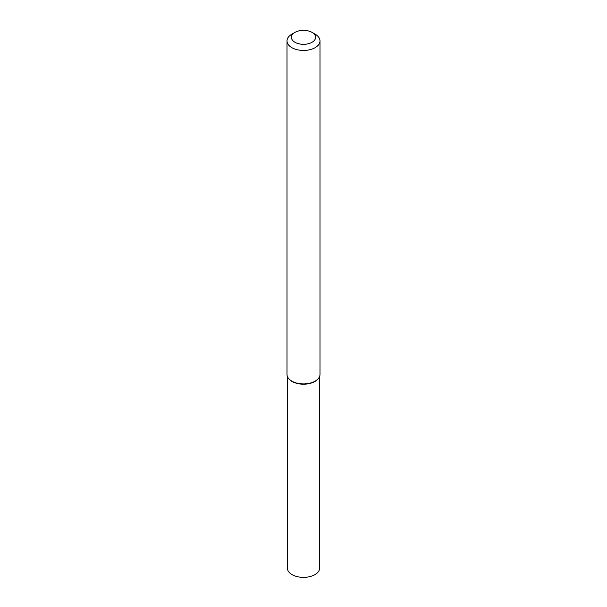 <?xml version="1.0" encoding="UTF-8"?>
<svg xmlns="http://www.w3.org/2000/svg" width="607" height="607" viewBox="0 0 607 607"><rect width="100%" height="100%" fill="white"/><g stroke="black" fill="none" stroke-linecap="round" stroke-linejoin="round"><path stroke-width="0.91" d="M318.258 378.677A16.161 9.333 180 0 0 318.402 378.487A16.161 9.333 180 0 1 314.927 381.469A16.161 9.333 180 0 1 288.742 378.677A16.161 9.333 180 0 1 288.598 378.487A16.161 9.333 180 0 0 314.927 381.469A16.161 9.333 180 0 0 318.258 378.677L318.554 378.29A16.495 9.522 180 0 1 315.162 381.135A16.495 9.522 180 0 1 288.446 378.29A16.495 9.522 180 0 1 287.005 374.405L287.005 40.927A16.495 9.522 180 0 1 291.838 34.189L294.949 32.399A12.094 6.981 180 0 1 312.051 32.399A12.094 6.981 180 0 1 312.051 42.27A12.094 6.981 180 0 1 294.949 42.27A12.094 6.981 180 0 1 294.949 32.399M312.051 32.399L315.162 34.189A16.495 9.522 180 0 1 319.995 40.927L319.995 374.405A16.495 9.522 180 0 1 318.554 378.29M319.995 40.927A16.495 9.522 180 0 1 315.162 47.657A16.495 9.522 180 0 1 297.187 49.721A16.495 9.522 180 0 1 287.005 40.927M319.661 376.302L319.661 568.031A16.161 9.333 180 0 1 314.927 574.624A16.161 9.333 180 0 1 297.316 576.65A16.161 9.333 180 0 1 287.339 568.031L287.339 376.302M288.742 378.677L288.446 378.29"/></g></svg>
